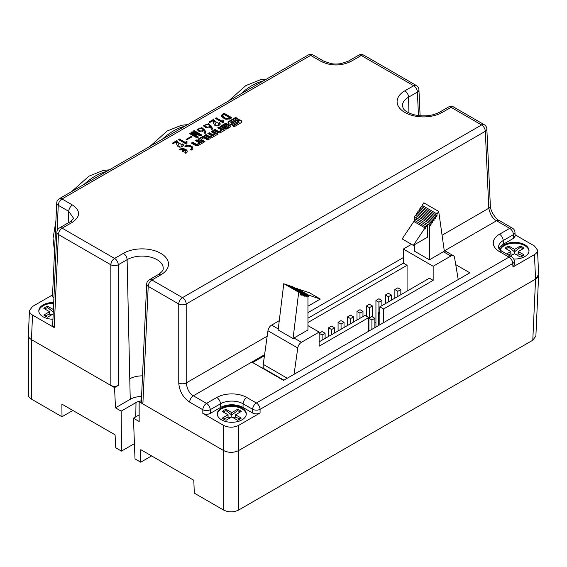 <?xml version="1.0" encoding="UTF-8"?>
<svg xmlns="http://www.w3.org/2000/svg" width="567" height="567" viewBox="0 0 567 567"><rect width="100%" height="100%" fill="white"/><g stroke="black" fill="none" stroke-linecap="round" stroke-linejoin="round"><path stroke-width="0.85" d="M178.555 139.595L179.47 139.064L185.77 142.7L186.132 141.176L187.004 141.672L186.954 143.812L186.408 144.124L178.555 139.595M198.407 137.094L196.997 137.909L189.194 133.401L190.108 132.876L195.672 136.087L191.292 132.189L192.022 131.771L198.776 134.301L193.205 131.083L194.12 130.559L201.923 135.059L200.512 135.882L194.346 133.479L198.407 137.094M212.575 129.021L211.526 129.623L210.428 126.781L205.786 127.703L203.666 125.654L208.465 123.748L211.526 126.25L212.575 129.021M215.34 118.354L216.254 117.83L222.555 121.466L222.916 119.935L223.788 120.438L223.738 122.571L223.192 122.89L215.34 118.354M190.498 149.461A3.303 1.907 0 0 0 191.462 148.107A3.303 1.907 0 0 0 189.421 146.35A3.303 1.907 0 0 0 185.82 146.761L184.821 146.18A4.72 2.729 180 0 1 189.966 145.591A4.72 2.729 180 0 1 192.879 148.107A4.72 2.729 180 0 1 191.497 150.035L190.498 149.461M230.025 125.569L227.183 123.932A1.942 1.12 0 0 0 224.433 123.932L220.23 126.363L221.534 127.114L225.971 124.549L226.928 125.101L222.491 127.667L224.44 128.794A1.942 1.12 0 0 0 227.19 128.794L230.025 127.157A1.942 1.12 0 0 0 230.592 126.363A1.942 1.12 0 0 0 230.025 125.569L230.025 126.172A1.942 1.12 180 0 1 230.521 126.668M209.159 139.206L204.949 136.775A1.942 1.12 0 0 0 202.199 136.775L197.996 139.198L203.581 142.423L204.978 141.615L201.058 139.354L203.844 137.746L207.763 140.014L209.159 139.206M195.53 140.623L196.926 139.815L202.518 143.04L198.308 145.471A1.942 1.12 180 0 1 195.558 145.471L191.348 143.033L192.745 142.232L196.671 144.493L199.456 142.884L195.53 140.623M217.749 127.788L219.153 126.987L224.738 130.212L220.535 132.635A1.942 1.12 180 0 1 217.785 132.635L213.568 130.204L214.971 129.396L218.89 131.664L221.676 130.056L217.749 127.788M237.417 118.432L235.688 117.433L228.841 121.388A2.757 1.595 0 0 0 228.033 122.515A2.757 1.595 0 0 0 228.841 123.641L229.465 123.996A2.757 1.595 0 0 0 233.363 123.996L237.942 121.359L239.012 121.976L232.484 125.739L234.214 126.739L241.053 122.784A2.757 1.595 0 0 0 241.868 121.657A2.757 1.595 0 0 0 241.053 120.53L240.436 120.176A2.757 1.595 0 0 0 236.538 120.176L231.96 122.812L230.889 122.196L237.417 118.432M211.094 131.636L212.49 130.828L218.082 134.053L211.611 137.788A1.942 1.12 180 0 1 208.862 137.788L204.652 135.357L206.048 134.549L209.974 136.81L211.796 135.761L207.876 133.493L209.273 132.685L213.199 134.953L215.021 133.897L211.094 131.636M181.979 151.098L184.261 149.78A3.303 1.907 0 0 0 180.143 150.035L179.144 149.461A4.72 2.729 180 0 1 184.289 148.866A4.72 2.729 180 0 1 187.202 151.389A4.72 2.729 180 0 1 185.82 153.317L184.821 152.736A3.303 1.907 0 0 0 185.785 151.389A3.303 1.907 0 0 0 185.267 150.361L182.985 151.68L181.979 151.098M231.882 117.766L230.337 118.659L225.092 119.205L221.024 116.015L222.533 114.151L224.078 113.258L231.882 117.766M218.649 123.032L219.656 122.614L220.258 123.897L219.429 125.116C218.38 125.527 213.695 128.22 213.128 120.587L209.84 122.479L209.025 122.004L213.631 119.346L214.404 120.814L218.968 123.776L218.649 123.032M205.913 132.869L204.857 133.472L203.766 130.63L199.123 131.551L197.004 129.496L201.802 127.596L204.857 130.098L205.913 132.869M192.043 136.817L186.841 139.815L186.111 139.397L191.313 136.392L192.043 136.817M181.865 144.273L182.872 143.848L183.474 145.131L182.645 146.35C181.596 146.768 176.911 149.461 176.344 141.821L173.063 143.72L172.24 143.245L176.847 140.581L177.62 142.048L182.184 145.01L181.865 144.273M238.558 425.42L260.055 413.003C257.574 414.179 255.093 414.179 252.606 413.003L252.634 409.303L243.101 403.796A16.004 9.235 0 0 0 220.471 403.796L220.584 407.453L210.286 413.4C207.805 414.569 205.325 414.569 202.837 413.4L223.66 425.42C228.621 427.766 233.59 427.766 238.558 425.42L238.558 450.588C233.597 452.934 228.629 452.934 223.667 450.588C228.629 452.934 233.597 452.934 238.565 450.588L535.567 279.12L534.447 254.59C536.524 253.343 537.551 251.854 537.53 250.125L538.643 274.655C538.664 276.384 537.636 277.873 535.56 279.113L238.558 450.588L238.565 510.087C233.597 512.44 228.629 512.44 223.667 510.087L194.297 493.134L193.808 480.284L140.822 449.695L140.722 462.204L151.609 455.918M160.766 274.917L151.942 280.013L182.475 297.647L481.589 124.953L451.056 107.326L442.225 112.422A26.436 15.259 180 0 1 404.845 112.422A26.436 15.259 180 0 1 404.845 90.833L413.669 85.737L361.264 55.481L350.945 61.442C341.015 66.133 331.078 66.133 321.149 61.442L310.666 55.389L61.987 198.96L72.47 205.013C80.599 210.747 80.599 216.488 72.47 222.221L62.15 228.175L114.555 258.432L123.379 253.336A26.436 15.259 180 0 1 160.766 253.336A26.436 15.259 180 0 1 160.766 274.917A5.273 3.041 60 0 0 158.129 274.662C164.203 270.544 163.012 268.808 163.232 268.545A21.163 12.219 0 0 0 150.354 257.071A21.163 12.219 0 0 0 127.107 259.679L118.283 264.775L118.283 385.447L114.555 387.594L115.477 407.822L121.175 411.11L121.48 451.098L115.76 447.788L115.073 434.825L61.895 404.122L61.994 416.752L72.881 410.465M283.918 380.173L263.237 368.231L263.237 364.361L267.95 330.774A5.273 3.041 -60 0 1 271.621 325.097L279.269 320.681M263.237 367.586L262.301 368.125M535.872 336.075L532.789 340.221L535.567 279.12L538.629 274.442M223.667 510.087L223.667 450.588L139.156 401.797L139.156 421.494L133.458 418.205L135.003 458.901L140.722 462.204M202.837 413.4L202.809 409.735L189.64 402.131C183.013 397.552 179.385 391.159 178.754 382.945L178.754 303.99L148.214 286.356L142.877 403.952L141.339 401.719M141.396 400.508L139.156 401.797M118.283 385.447C115.796 386.623 113.315 386.623 110.834 385.447L31.433 339.605C29.427 338.407 28.4 336.975 28.357 335.303L28.357 394.802C28.4 396.475 29.427 397.914 31.44 399.111L61.994 416.752M114.555 387.594L110.834 385.447L110.834 264.775L58.422 234.518L54.205 327.57L52.66 325.345M54.205 327.57L32.546 315.068C30.462 313.827 29.434 312.339 29.463 310.61L32.546 306.463L52.554 294.918M238.565 510.087L532.789 340.221M121.175 411.11L135.995 402.556A8.689 5.018 180 0 1 140.162 401.216M139.156 414.909L133.458 418.205M141.58 396.475A16.748 9.667 0 0 0 130.233 399.296L129.772 378.813A17.393 10.043 0 0 1 142.508 375.871M115.477 407.822L130.233 399.296M121.48 451.098L134.422 443.628M53.893 298.27L52.497 296.13M73.37 217.997L68.742 211.356L58.259 205.304A5.273 3.041 -177.4 0 1 56.721 203.05M52.667 325.295L56.884 232.243A5.273 3.041 2.6 0 0 58.422 234.518A5.273 3.041 120 0 1 62.15 228.175A5.273 3.041 60 0 0 59.514 227.913L69.833 221.959A5.273 3.041 60 0 1 72.47 222.221M118.283 264.775A5.273 2.885 180 0 1 110.834 264.775A5.273 3.041 -60 0 1 114.555 258.432A5.273 3.041 -120 0 1 118.283 264.775M158.129 274.662L149.305 279.758A5.273 3.041 60 0 1 151.942 280.013A5.273 3.041 -60 0 0 148.214 286.356A5.273 3.041 -177.4 0 1 146.676 284.102M178.754 303.99A5.273 2.885 0 0 0 186.203 303.99A5.273 3.041 -120 0 0 182.475 297.647A5.273 3.041 -60 0 0 178.754 303.99M178.754 382.945A5.273 2.885 0 0 0 186.203 382.945C187.252 389.6 189.64 393.888 193.368 395.787L206.537 403.392L216.75 397.495A21.27 12.276 180 0 1 246.829 397.495L256.362 403.002L509.031 257.12A5.273 3.041 -60 0 1 511.668 256.858L502.135 251.358C499.527 249.799 498.166 247.687 498.542 247.318A16.004 9.235 0 0 1 503.22 240.557L503.333 244.214A15.848 9.15 0 0 0 499.059 248.707M514.489 264.754L512.944 267L512.759 263.464A5.273 3.041 60 0 0 509.031 257.12L499.499 251.613A21.27 12.276 180 0 1 499.499 234.249L509.712 228.352L496.543 220.754C492.815 218.848 490.242 214.673 488.804 208.238A5.273 3.041 -2.6 0 0 490.349 205.963L486.855 129.021A5.273 5.273 0 0 0 484.225 124.69L453.692 107.064A5.273 5.273 0 0 0 448.419 107.064L439.595 112.16C432.423 115.937 424.031 116.837 414.406 114.846C406.029 112.493 403.938 109.488 403.47 108.8L402.372 106.043A21.163 12.219 0 0 1 408.573 97.177L408.92 112.918M202.809 409.735A5.273 2.856 -0.4 0 0 210.258 409.693A5.273 3.041 -120 0 0 206.537 403.392A5.273 3.041 -60 0 0 202.809 409.735M515.169 236.021L513.624 238.268L513.433 234.66A5.273 3.012 -3 0 0 514.978 232.378A5.273 5.273 0 0 0 512.348 228.097A5.273 3.041 -60 0 0 509.712 228.352A5.273 3.041 60 0 1 513.433 234.66L503.22 240.557A5.273 3.041 60 0 0 499.499 234.249M252.634 409.303A5.273 2.856 0.4 0 0 260.083 409.339A5.273 3.041 -120 0 0 256.362 403.002A5.273 3.041 -60 0 0 252.634 409.303M32.546 315.068L31.433 339.605C29.349 338.364 28.322 336.876 28.35 335.147M537.53 250.125L534.447 245.986L515.105 234.816M534.447 254.59L512.944 267M503.333 244.214L513.624 238.268M513.73 259.034A14.494 8.37 0 0 0 529.025 250.678A14.494 8.37 0 0 0 515.212 242.322A14.494 8.37 0 0 0 500.108 249.898M252.606 413.003L242.995 407.453L243.101 403.796A5.273 3.041 -60 0 1 246.829 397.495M220.584 407.453A15.848 9.15 180 0 1 242.995 407.453M53.695 302.502A14.494 8.37 0 0 0 38.804 310.865A14.494 8.37 0 0 0 43.049 316.776A14.494 8.37 0 0 0 52.937 319.228M455.733 264.661L469.866 272.819L283.543 380.386L252.613 362.533L264.449 355.693M221.541 419.842A14.494 8.37 180 0 1 217.296 413.924A14.494 8.37 180 0 1 231.79 405.554A14.494 8.37 180 0 1 246.284 413.924A14.494 8.37 180 0 1 237.332 421.65A14.494 8.37 180 0 1 221.541 419.842M529.011 251.11A14.494 8.37 0 0 0 515.46 243.193A14.494 8.37 0 0 0 500.278 250.054M510.357 256.107L514.538 253.69L514.538 251.826L520.272 247.34L523.121 248.736M514.538 253.69L520.272 257.007A11.064 6.386 0 0 0 524 254.852L518.259 251.542L518.259 253.973L515.509 254.257M508.797 247.34L514.538 251.826L514.538 249.388L508.797 246.078L508.797 247.34L505.955 248.736M513.56 254.257L510.81 253.973L508.294 254.916M518.259 253.973L522.916 255.717M518.259 251.542L524 248.226A11.064 6.386 0 0 0 520.272 246.078L520.272 247.34M520.272 246.078L514.538 249.388M508.797 246.078A11.064 6.386 0 0 0 505.069 248.226L510.81 251.542L510.81 253.973M510.81 251.542L506.629 253.952M53.659 303.359A14.494 8.37 0 0 0 38.825 311.29M44.715 308.916L47.564 307.527L53.27 311.985M52.327 314.437L49.57 314.161L44.921 315.897M53.383 309.525L47.564 306.258L47.564 307.527M53.298 311.297L53.298 309.575M47.564 306.258A11.064 6.386 0 0 0 43.836 308.413L49.57 311.722L49.57 314.161M49.57 311.722L43.836 315.032A11.064 6.386 0 0 0 47.564 317.187L53.178 313.941M246.262 414.357A14.494 8.37 0 0 0 231.79 406.419A14.494 8.37 0 0 0 217.317 414.357M241.251 418.099L235.518 414.782L241.251 411.472A11.064 6.386 0 0 0 237.523 409.317L231.79 412.634L226.049 409.317A11.064 6.386 0 0 0 222.328 411.472L228.062 414.782L222.328 418.099A11.064 6.386 0 0 0 226.049 420.246L231.79 416.936L237.523 420.246A11.064 6.386 0 0 0 241.251 418.099M226.049 409.317L226.049 410.586L231.79 415.065L231.79 412.634M228.062 414.782L228.062 417.22L230.812 417.496M235.518 414.782L235.518 417.22L240.167 418.956M235.518 417.22L232.761 417.496M223.207 411.982L226.049 410.586M231.79 416.936L231.79 415.065L237.523 410.586L240.373 411.982M223.405 418.956L228.062 417.22M237.523 409.317L237.523 410.586M433.16 280.353L429.432 278.199L379.869 306.811L383.597 308.965L433.16 280.353L433.16 266.256L450.864 256.036A5.273 3.041 -60 0 1 453.494 255.774A5.273 3.041 -60 0 1 454.528 257.468L458.228 279.538M383.597 308.965L383.597 322.623M375.935 321.999L374.886 322.602M375.935 300.482L378.912 302.204L381.896 300.482L378.912 298.759L375.935 300.482L375.935 326.301L376.58 326.677M307.952 318.215L403.35 263.138L403.35 249.041L411.522 244.327M403.35 249.041L433.16 266.256M429.432 259.799L429.432 225.227L430.296 223.937L430.296 225.39L431.04 224.957L431.04 222.824L431.785 221.718L431.785 223.171L432.529 222.739L432.529 220.606L433.28 219.5L433.28 220.953L434.024 220.52L434.024 218.387L434.769 217.274L434.769 218.727L435.513 218.302L435.513 216.169L436.257 215.056L436.257 216.509L437.001 216.077L437.001 213.943L438.695 211.42L444.337 251.195L429.432 259.799L414.527 251.195L414.527 244.675M319.129 341.88L364.964 315.422L368.692 317.57L319.129 346.182L319.129 332.085L301.431 342.305A5.273 3.041 -60 0 0 297.76 347.982L294.067 374.312M307.952 322.517L407.078 265.292L403.35 263.138M263.237 364.361L287.271 378.239M307.087 295.074L307.087 296.52L306.343 296.952L306.343 294.819L305.599 294.571L305.599 296.024L304.855 296.456L304.855 294.323L304.11 294.075L304.11 295.52L303.366 295.953L303.366 293.819L302.622 293.571L302.622 295.024L301.871 295.457L301.871 293.323L301.127 293.075L301.127 294.528L300.382 294.953L300.382 292.82L298.689 292.253L293.047 338.542L307.952 329.937L307.952 295.357L292.182 286.647M307.952 325.635L319.129 332.085M407.078 291.105L407.078 265.292M368.692 331.227L368.692 317.57M379.869 306.811L379.869 324.771M293.047 338.542L278.142 329.937L283.784 283.649L300.382 292.82M292.182 286.463L306.23 294.365M307.952 295.357L306.23 294.33M295.797 288.305L307.888 294.89L307.888 295.322M306.974 294.797L295.797 288.128M306.974 294.585L307.888 294.89M307.952 296.626L308.639 296.229L307.952 295.832M297.455 288.865L309.15 292.607L320.334 299.057L307.952 306.208M308.639 296.229L308.639 295.138L297.455 288.681M308.639 295.138L320.334 299.057M301.871 293.323L286.222 284.648M301.127 293.075L286.222 284.464M301.127 294.528L300.382 294.096M298.689 292.253L283.784 283.649M307.087 296.52L306.343 296.087M306.343 294.819L290.694 286.144M305.599 294.571L290.694 285.966M305.599 296.024L304.855 295.591M304.855 294.323L289.205 285.648M304.11 294.075L289.205 285.463M304.11 295.52L303.366 295.095M303.366 293.819L287.71 285.144M302.622 293.571L287.71 284.967M302.622 295.024L301.871 294.592M429.432 225.227L427.568 224.149L427.568 237.148L413.329 245.369L425.023 227.941L425.023 229.033L425.767 228.6L425.767 226.835L426.682 225.468L426.682 226.857L427.426 226.424L427.426 224.362L414.527 216.615L415.391 215.332L430.296 223.937M414.527 221.881L414.527 216.615M431.04 224.957L430.296 224.532M416.135 215.758L416.135 214.22L416.88 213.114L431.785 221.718M431.04 222.824L416.135 214.22M432.529 222.739L431.785 222.307M417.624 213.546L417.624 212.001L418.368 210.889L433.28 219.5M432.529 220.606L417.624 212.001M434.024 220.52L433.28 220.088M419.119 211.321L419.119 209.783L419.863 208.67L434.769 217.274M434.024 218.387L419.119 209.783M435.513 218.302L434.769 217.87M420.608 209.103L420.608 207.557L421.352 206.452L436.257 215.056M435.513 216.169L420.608 207.557M437.001 216.077L436.257 215.644M422.096 206.884L422.096 205.339L423.79 202.816L438.695 211.42M437.001 213.943L422.096 205.339M413.329 245.369L402.152 238.913L413.846 221.491L425.023 227.941M425.767 228.6L425.023 228.175M414.59 221.917L414.59 220.379L415.505 219.018L426.682 225.468M425.767 226.835L414.59 220.379M427.426 226.424L426.682 225.992M416.249 219.443L416.249 217.905M368.926 318.3L371.909 320.015L374.886 318.3L371.909 316.577L368.926 318.3L368.926 331.093M374.886 318.3L374.886 327.648M371.909 320.015L371.909 329.37M378.912 302.204L378.912 312.53M381.896 300.482L381.896 305.648M350.519 315.153L347.536 316.875L350.519 318.597L353.496 316.875L350.519 315.153M350.519 318.597L350.519 323.764M347.536 316.875L347.536 325.479M353.496 316.875L353.496 322.042M369.45 304.224L366.466 305.946L369.45 307.668L372.427 305.946L369.45 304.224M369.45 307.668L369.45 317.995M366.466 305.946L366.466 316.287M372.427 305.946L372.427 316.875M397.843 287.83L394.859 289.553L397.843 291.275L400.826 289.553L397.843 287.83M397.843 291.275L397.843 296.435M394.859 289.553L394.859 298.157M400.826 289.553L400.826 294.72M331.589 326.082L328.605 327.804L331.589 329.526L334.565 327.804L331.589 326.082M331.589 329.526L331.589 334.693M328.605 327.804L328.605 336.408M334.565 327.804L334.565 332.971M359.981 309.688L357.004 311.411L359.981 313.133L362.965 311.411L359.981 309.688M359.981 313.133L359.981 318.3M357.004 311.411L357.004 320.015M362.965 311.411L362.965 316.577M341.05 320.617L338.074 322.339L341.05 324.062L344.034 322.339L341.05 320.617M341.05 324.062L341.05 329.229M338.074 322.339L338.074 330.944M344.034 322.339L344.034 327.506M379.869 311.978L378.395 312.835L379.869 313.686M378.395 312.835L378.395 325.628M322.12 331.546L319.143 333.268L322.12 334.991L325.104 333.268L322.12 331.546M322.12 334.991L322.12 340.157M319.143 333.268L319.143 341.873M325.104 333.268L325.104 338.435M388.381 293.295L385.397 295.017L388.381 296.739L391.358 295.017L388.381 293.295M388.381 296.739L388.381 301.899M385.397 295.017L385.397 303.621M391.358 295.017L391.358 300.184M228.083 122.812A2.757 1.595 180 0 1 228.841 121.99L235.688 118.035L236.893 118.73M235.688 118.035L235.688 117.433M233.009 126.044L239.012 122.578L239.012 121.976M230.889 122.196L230.889 122.798L231.96 123.415L236.538 120.778A2.757 1.595 180 0 1 240.436 120.778L241.053 121.132A2.757 1.595 180 0 1 241.818 121.962M231.96 123.415L231.96 122.812M224.22 130.509L219.153 127.589L219.153 126.987M221.676 130.056L221.676 130.658L218.89 132.267L214.971 129.999L214.092 130.509M214.971 129.999L214.971 129.396M218.89 132.267L218.89 131.664M219.153 127.589L218.274 128.092M217.558 134.358L212.49 131.431L212.49 130.828M211.796 135.761L211.796 136.364L209.974 137.412L206.048 135.152L205.176 135.655M206.048 135.152L206.048 134.549M209.974 137.412L209.974 136.81M215.021 133.897L215.021 134.499L213.199 135.556L209.273 133.288L208.394 133.798M209.273 133.288L209.273 132.685M213.199 135.556L213.199 134.953M212.49 131.431L211.619 131.934M201.994 143.338L196.926 140.418L196.926 139.815M199.456 142.884L199.456 143.486L196.671 145.095L192.745 142.834L191.866 143.338M192.745 142.834L192.745 142.232M196.671 145.095L196.671 144.493M196.926 140.418L196.054 140.921M182.503 151.403L184.261 150.383L184.261 149.78M187.174 151.687A4.72 2.729 0 0 0 179.704 149.787M185.785 151.389L185.785 151.991A3.303 1.907 180 0 1 185.281 153.005M198.514 139.503L202.199 137.377A1.942 1.12 180 0 1 204.949 137.377L208.642 139.503M201.058 139.354L201.058 139.957L204.46 141.92M228.905 126.526L227.792 125.881L224.745 127.646L225.857 128.284L228.905 126.526L228.905 127.128L225.857 128.886L225.857 128.284M225.857 128.886L224.745 128.248L224.745 127.646M220.754 126.661L224.433 124.534A1.942 1.12 180 0 1 227.183 124.534L230.025 126.172M223.015 127.965L226.928 125.704L226.928 125.101M192.851 148.412A4.72 2.729 0 0 0 185.381 146.506M191.462 148.107L191.462 148.71A3.303 1.907 180 0 1 190.959 149.731M224.078 113.258L224.078 114.116L221.102 116.448M231.138 118.191L224.078 114.116M223.901 114.364L222.406 115.845L225.645 118.354L229.968 117.872L223.901 114.364M229.968 117.872L229.968 118.73L228.862 119.311M227.147 119.573L222.406 116.703L222.406 115.845M216.254 117.83L216.091 118.786M222.555 121.466L222.555 122.323L216.254 118.687M223.596 122.656L223.589 121.593M222.916 119.935L222.555 122.323M223.611 121.203L222.916 120.799M219.656 122.614L219.656 123.471L218.968 123.762M220.173 124.308L219.656 123.471M213.816 119.453L213.816 120.31L209.769 122.437M218.968 123.776L218.146 125.711M216.289 125.789L214.404 120.814M214.404 121.182L213.816 120.31M213.631 119.346L213.631 120.204M211.526 126.25L211.526 127.114L208.309 124.577M205.608 124.768L203.744 126.115M209.825 125.966C209.138 124.513 207.742 124.109 205.637 124.754L204.949 125.605C206.679 127.532 208.302 127.653 209.825 125.966L209.258 127.596M206.459 127.887L204.949 126.469L204.949 125.605M212.306 129.177L211.526 127.114M204.857 130.098L204.857 130.963L201.646 128.425M198.946 128.617L197.082 129.963M203.163 129.815C202.476 128.362 201.079 127.951 198.974 128.596L198.287 129.453C200.016 131.381 201.639 131.501 203.163 129.815L202.596 131.438M199.797 131.735L198.287 130.318L198.287 129.453M205.644 133.018L204.857 130.963M194.254 133.536L194.254 134.393L197.812 137.434M194.12 130.559L193.957 131.516M201.179 135.492L194.12 131.416M198.776 134.301L198.726 135.187M198.684 134.351L198.684 135.166M192.022 131.771L191.887 132.706M194.297 133.514L192.022 132.628M195.764 136.037L195.672 136.952L189.938 133.833M195.672 136.087L195.672 136.952M190.108 132.876L190.108 133.734M191.313 136.392L191.313 137.235M179.47 139.064L179.307 140.028M185.77 142.7L185.77 143.564L179.47 139.929M186.812 143.89L186.805 142.834M186.132 141.176L185.77 143.564M186.827 142.437L186.132 142.034M182.872 143.848L182.872 144.713L182.184 144.996L181.362 146.952M183.389 145.549L182.872 144.713M177.032 140.687L177.032 141.552L172.985 143.671M179.505 147.03L177.62 142.048M177.62 142.423L177.032 141.552M176.847 140.581L176.847 141.445M31.44 339.612L31.44 399.111M135.995 402.556L135.775 416.865M123.379 253.336A5.273 3.041 -120 0 1 127.107 259.679L129.772 378.813M418.46 115.597L417.397 92.081L408.573 97.177A5.273 3.041 60 0 0 404.845 90.833M263.372 80.911A55.332 31.95 120 0 0 240.932 93.867M184.743 126.306A55.332 31.95 120 0 0 162.304 139.262M106.454 171.51A55.332 31.95 120 0 0 84.008 184.466M358.627 55.226A5.273 3.041 60 0 1 361.264 55.481A5.273 3.041 120 0 1 363.901 55.226A5.273 5.273 0 0 0 358.627 55.226L348.315 61.179A5.273 3.041 60 0 1 350.945 61.442M313.296 55.127A5.273 5.273 0 0 0 308.03 55.127A5.273 3.041 -120 0 1 310.666 55.389A5.273 3.041 120 0 1 313.296 55.127L323.778 61.179A5.273 3.041 120 0 0 321.149 61.442M308.03 55.127L59.351 198.698A5.273 3.041 60 0 1 61.987 198.96A5.273 3.041 -60 0 0 58.259 205.304L57.097 230.989M68.217 222.888L68.742 211.356A5.273 3.041 -60 0 1 72.47 205.013M420.112 115.774L418.935 89.806A5.273 3.041 177.4 0 1 417.397 92.081A5.273 3.041 60 0 0 413.669 85.737A5.273 3.041 -60 0 1 416.306 85.482L363.901 55.226M442.225 112.422A5.273 3.041 -120 0 0 439.595 112.16M453.692 107.064A5.273 3.041 -60 0 0 451.056 107.326A5.273 3.041 -120 0 0 448.419 107.064M442.076 235.22L488.804 208.238L485.317 131.296A5.273 3.041 60 0 0 481.589 124.953A5.273 3.041 -60 0 1 484.225 124.69M267.192 336.181L186.203 382.945L186.203 303.99L485.317 131.296A5.273 3.041 -2.6 0 0 486.855 129.021M189.64 402.131A5.273 3.041 -60 0 1 193.368 395.787L264.598 354.666M444.691 250.692L496.543 220.754A5.273 3.041 -60 0 1 499.173 220.492C497.004 220.01 490.568 212.292 490.349 205.956M216.75 397.495A5.273 3.041 -120 0 1 220.471 403.796L210.258 409.693L210.286 413.4M499.499 251.613A5.273 3.041 -60 0 1 502.135 251.358M260.055 413.003L260.083 409.339L512.759 263.464A5.273 3.069 -3 0 0 514.29 261.146A5.273 5.273 0 0 0 511.668 256.858M307.952 312.651L403.35 257.574M223.66 450.588L223.66 425.42M443.408 251.734L450.864 256.036M267.95 330.774L297.76 347.982M293.975 338.003L301.431 342.305M271.621 325.097L278.262 328.931M228.841 121.99L228.841 121.388M241.053 121.132L241.053 120.53M240.436 120.778L240.436 120.176M236.538 120.778L236.538 120.176M204.949 137.377L204.949 136.775M202.199 137.377L202.199 136.775M227.183 124.534L227.183 123.932M224.433 124.534L224.433 123.932M222.533 114.151L222.533 115.016M229.465 118.156L229.465 119.02M535.872 336.167L538.643 275.073M266.263 79.238L260.14 79.848L245.809 85.603L228.501 101.046M187.634 124.634L181.511 125.243L167.187 130.998L149.872 146.442M109.346 169.838L103.222 170.447L88.891 176.202L71.577 191.639M55.906 221.038L53.029 238.579L54.524 251.387M323.778 61.179L331.057 63.624C332.468 63.823 335.132 64.425 341.015 63.624L348.315 61.179M52.497 296.08L56.721 203.029M59.351 198.698A5.273 5.273 0 0 0 56.714 203.099M69.833 221.959C75.475 217.452 72.484 218.777 73.37 217.99M59.514 227.913A5.273 5.273 0 0 0 56.884 232.314M418.935 89.806A5.273 5.273 0 0 0 416.306 85.482M149.305 279.758A5.273 5.273 0 0 0 146.669 284.152M499.18 220.492L512.348 228.097M514.978 232.378L515.162 235.971M514.29 261.146L514.482 264.704M141.339 401.67L146.676 284.081M28.357 335.054L29.47 310.518M444.23 250.423L453.494 255.774M214.404 120.473L214.404 121.338M177.62 141.715L177.62 142.572"/></g></svg>
